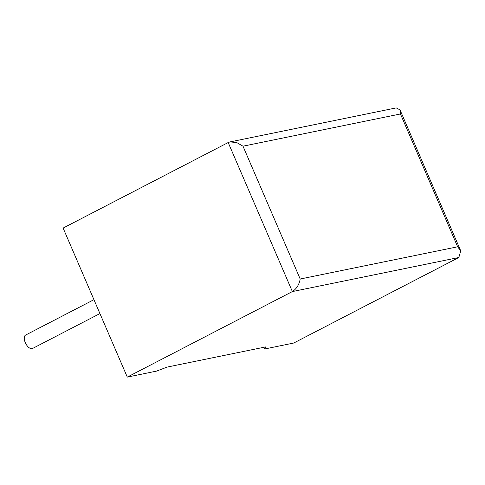 <?xml version="1.0" encoding="UTF-8"?>
<svg xmlns="http://www.w3.org/2000/svg" width="485" height="485" viewBox="0 0 485 485"><rect width="100%" height="100%" fill="white"/><g stroke="black" fill="none" stroke-linecap="round" stroke-linejoin="round"><path stroke-width="0.73" d="M93.945 299.669L25.614 335.068A7.554 3.795 62.6 0 0 25.481 343.041A7.554 3.795 62.6 0 0 32.052 348.66A7.554 3.795 62.6 0 0 32.562 348.479L99.928 313.577M264.495 349.018L265.798 346.896L167.076 367.096L156.528 371.116L127.288 377.1L292.364 291.57L228.186 142.541L230.017 141.911L236.747 142.56L242.991 146.191L300.197 279.014C299.154 284.677 296.541 288.86 292.364 291.57L458.81 257.505L293.734 343.034L264.495 349.018L263.761 347.308M228.186 142.541L63.111 228.071L127.288 377.1M230.017 141.911L396.215 107.9L400.016 109.889L400.44 113.969L242.991 146.191M300.197 279.014L457.646 246.792L460.75 250.909L458.81 257.505M457.646 246.792L400.44 113.969M400.016 109.889L460.75 250.909"/></g></svg>
